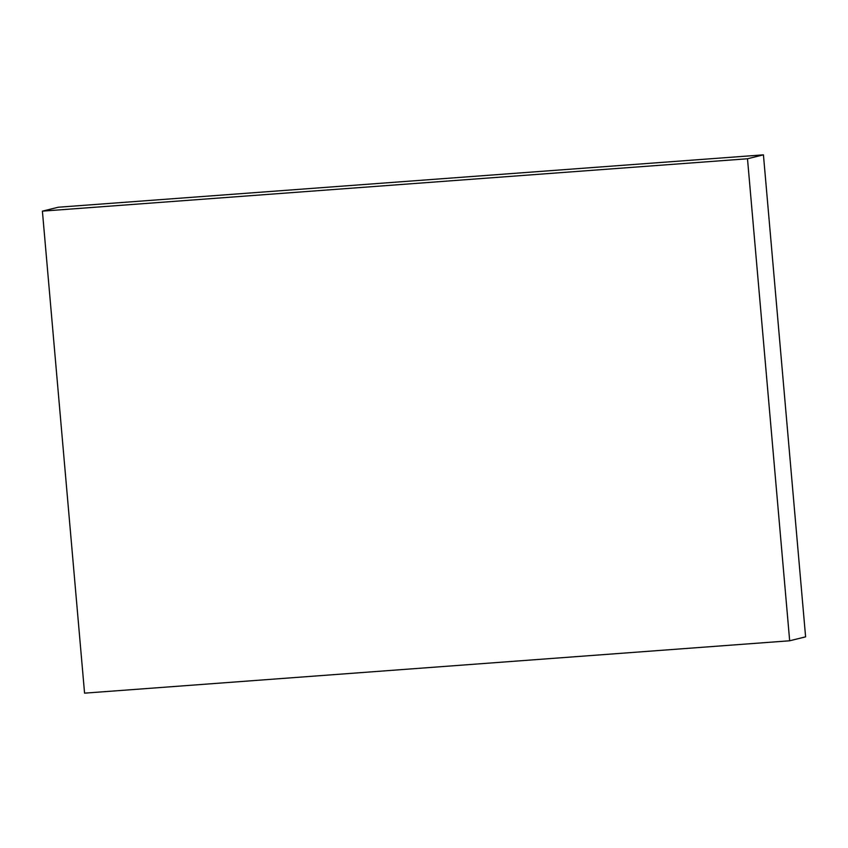 <?xml version="1.0" encoding="UTF-8"?>
<svg xmlns="http://www.w3.org/2000/svg" width="848" height="848" viewBox="0 0 848 848"><rect width="100%" height="100%" fill="white"/><g stroke="black" fill="none" stroke-linecap="round" stroke-linejoin="round"><path stroke-width="1.27" d="M84.567 693.155L789.668 640.781L805.6 636.859L789.668 640.781L747.491 158.767L763.433 154.845L805.6 636.859L763.433 154.845L747.491 158.767L42.4 211.141L58.332 207.219L763.433 154.845L58.332 207.219L42.4 211.141L84.567 693.155L789.668 640.781L747.491 158.767L42.4 211.141L84.567 693.155"/></g></svg>
